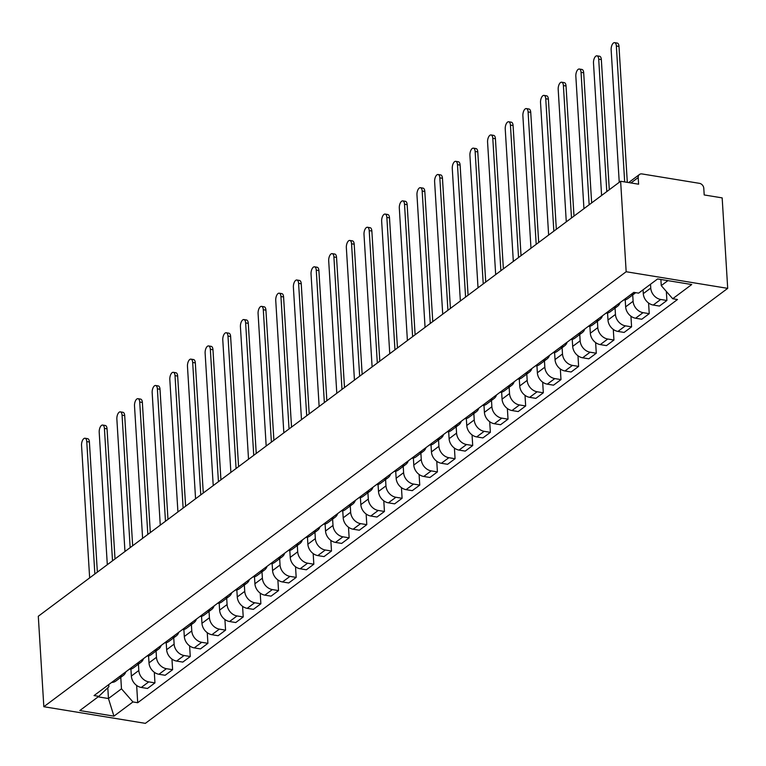 <?xml version="1.0" encoding="UTF-8"?>
<svg xmlns="http://www.w3.org/2000/svg" width="766" height="766" viewBox="0 0 766 766"><rect width="100%" height="100%" fill="white"/><g stroke="black" fill="none" stroke-linecap="round" stroke-linejoin="round"><path stroke-width="1.15" d="M628.647 182.576L639.466 174.495A4.653 3.706 53.2 0 1 641.994 173.93L699.463 183.342A4.653 3.706 53.2 0 1 703.791 188.302L704.193 194.947L722.166 197.887L727.7 288.361L626.167 271.738L43.834 706.721L38.3 616.247L620.632 181.264L626.167 271.738M43.834 706.721L145.368 723.353L727.7 288.361M639.466 174.495A4.653 3.706 53.2 0 0 638.193 177.559L630.973 182.95M620.632 181.264L638.605 184.204L638.193 177.559M130.919 669.053L131.35 676.062A10.714 8.512 53.2 0 0 141.289 687.456L147.484 688.471L154.952 682.889L148.757 681.874A10.714 8.512 -126.8 0 1 138.818 670.48L138.426 664.17M111.616 682.449A10.714 8.512 53.2 0 0 115.829 681.051L123.297 675.468A10.714 8.512 -126.8 0 1 119.084 676.866M154.301 672.261L154.952 682.889M125.825 671.83A10.714 8.512 -126.8 0 1 123.297 675.468M148.575 655.868L148.997 662.877A10.714 8.512 53.2 0 0 158.945 674.272L165.14 675.277L172.609 669.704L166.414 668.689A10.714 8.512 -126.8 0 1 156.465 657.295L156.082 650.976M129.272 669.264A10.714 8.512 53.2 0 0 133.476 667.866L140.944 662.284A10.714 8.512 -126.8 0 1 136.741 663.682M171.957 659.076L172.609 669.704M143.481 658.645A10.714 8.512 -126.8 0 1 140.944 662.284M166.222 642.684L166.653 649.692A10.714 8.512 53.2 0 0 176.601 661.077L182.796 662.092L190.265 656.519L184.07 655.505A10.714 8.512 -126.8 0 1 174.121 644.11L173.738 637.791M146.919 656.079A10.714 8.512 53.2 0 0 151.132 654.681L158.6 649.099A10.714 8.512 -126.8 0 1 154.387 650.497M189.614 645.891L190.265 656.519M161.138 645.46A10.714 8.512 -126.8 0 1 158.6 649.099M183.878 629.489L184.309 636.498A10.714 8.512 53.2 0 0 194.248 647.892L200.443 648.907L207.912 643.325L201.717 642.31A10.714 8.512 -126.8 0 1 191.778 630.925L191.385 624.606M164.575 642.885A10.714 8.512 53.2 0 0 168.788 641.487L176.257 635.914A10.714 8.512 -126.8 0 1 172.044 637.312M207.26 632.706L207.912 643.325M178.784 632.276A10.714 8.512 -126.8 0 1 176.257 635.914M201.535 616.304L201.956 623.313A10.714 8.512 53.2 0 0 211.904 634.708L218.099 635.723L225.568 630.14L219.373 629.125A10.714 8.512 -126.8 0 1 209.424 617.741L209.041 611.421M182.231 629.7A10.714 8.512 53.2 0 0 186.435 628.302L193.903 622.729A10.714 8.512 -126.8 0 1 189.7 624.127M224.917 619.512L225.568 630.14M196.441 619.081A10.714 8.512 -126.8 0 1 193.903 622.729M219.181 603.12L219.612 610.129A10.714 8.512 53.2 0 0 229.561 621.523L235.756 622.538L243.224 616.956L237.029 615.941A10.714 8.512 -126.8 0 1 227.081 604.546L226.698 598.236M199.878 616.515A10.714 8.512 53.2 0 0 204.091 615.117L211.56 609.535A10.714 8.512 -126.8 0 1 207.347 610.933M242.573 606.327L243.224 616.956M214.097 605.896A10.714 8.512 -126.8 0 1 211.56 609.535M236.838 589.935L237.269 596.944A10.714 8.512 53.2 0 0 247.207 608.338L253.402 609.353L260.871 603.771L254.676 602.756A10.714 8.512 -126.8 0 1 244.737 591.362L244.344 585.042M217.534 603.33A10.714 8.512 53.2 0 0 221.747 601.932L229.216 596.35A10.714 8.512 -126.8 0 1 225.003 597.748M260.22 593.143L260.871 603.771M231.744 592.712A10.714 8.512 -126.8 0 1 229.216 596.35M254.494 576.75L254.915 583.759A10.714 8.512 53.2 0 0 264.864 595.144L271.059 596.159L278.527 590.586L272.332 589.571A10.714 8.512 -126.8 0 1 262.384 578.177L262.001 571.857M235.191 590.146A10.714 8.512 53.2 0 0 239.394 588.748L246.863 583.165A10.714 8.512 -126.8 0 1 242.659 584.563M277.876 579.958L278.527 590.586M249.4 579.527A10.714 8.512 -126.8 0 1 246.863 583.165M272.141 563.556L272.572 570.565A10.714 8.512 53.2 0 0 282.52 581.959L288.715 582.974L296.183 577.392L289.988 576.386A10.714 8.512 -126.8 0 1 280.04 564.992L279.657 558.673M252.837 576.951A10.714 8.512 53.2 0 0 257.05 575.553L264.519 569.981A10.714 8.512 -126.8 0 1 260.306 571.379M295.532 566.773L296.183 577.392M267.056 566.342A10.714 8.512 -126.8 0 1 264.519 569.981M289.797 550.371L290.228 557.38A10.714 8.512 53.2 0 0 300.167 568.774L306.362 569.789L313.83 564.207L307.635 563.192A10.714 8.512 -126.8 0 1 297.696 551.807L297.304 545.488M270.494 563.766A10.714 8.512 53.2 0 0 274.707 562.368L282.175 556.796A10.714 8.512 -126.8 0 1 277.962 558.194M313.179 553.579L313.83 564.207M284.703 553.148A10.714 8.512 -126.8 0 1 282.175 556.796M307.453 537.186L307.875 544.195A10.714 8.512 53.2 0 0 317.823 555.589L324.018 556.604L331.486 551.022L325.291 550.007A10.714 8.512 -126.8 0 1 315.343 538.613L314.96 532.303M288.15 550.582A10.714 8.512 53.2 0 0 292.353 549.184L299.822 543.601A10.714 8.512 -126.8 0 1 295.619 544.999M330.835 540.394L331.486 551.022M302.359 539.963A10.714 8.512 -126.8 0 1 299.822 543.601M325.1 524.001L325.531 531.01A10.714 8.512 53.2 0 0 335.479 542.405L341.674 543.42L349.143 537.837L342.948 536.822A10.714 8.512 -126.8 0 1 332.999 525.428L332.616 519.109M305.797 537.397A10.714 8.512 53.2 0 0 310.01 535.999L317.478 530.417A10.714 8.512 -126.8 0 1 313.265 531.815M348.492 527.209L349.143 537.837M320.016 526.778A10.714 8.512 -126.8 0 1 317.478 530.417M342.756 510.817L343.187 517.826A10.714 8.512 53.2 0 0 353.126 529.21L359.321 530.225L366.79 524.653L360.595 523.638A10.714 8.512 -126.8 0 1 350.656 512.243L350.263 505.924M323.453 524.212A10.714 8.512 53.2 0 0 327.666 522.814L335.135 517.232A10.714 8.512 -126.8 0 1 330.922 518.63M366.138 514.024L366.79 524.653M337.662 513.593A10.714 8.512 -126.8 0 1 335.135 517.232M360.413 497.632L360.834 504.631A10.714 8.512 53.2 0 0 370.782 516.025L376.977 517.04L384.446 511.468L378.251 510.453A10.714 8.512 -126.8 0 1 368.302 499.059L367.919 492.739M341.109 511.018A10.714 8.512 53.2 0 0 345.313 509.629L352.781 504.047A10.714 8.512 -126.8 0 1 348.578 505.445M383.795 500.84L384.446 511.468M355.319 500.409A10.714 8.512 -126.8 0 1 352.781 504.047M378.059 484.438L378.49 491.446A10.714 8.512 53.2 0 0 388.439 502.841L394.634 503.856L402.102 498.273L395.907 497.258A10.714 8.512 -126.8 0 1 385.959 485.874L385.576 479.554M358.756 497.833A10.714 8.512 53.2 0 0 362.969 496.435L370.438 490.862A10.714 8.512 -126.8 0 1 366.225 492.26M401.451 487.655L402.102 498.273M372.975 487.214A10.714 8.512 -126.8 0 1 370.438 490.862M395.716 471.253L396.146 478.262A10.714 8.512 53.2 0 0 406.085 489.656L412.28 490.671L419.749 485.089L413.554 484.074A10.714 8.512 -126.8 0 1 403.615 472.679L403.222 466.37M376.412 484.648A10.714 8.512 53.2 0 0 380.625 483.25L388.094 477.678A10.714 8.512 -126.8 0 1 383.881 479.066M419.098 474.46L419.749 485.089M390.622 474.03A10.714 8.512 -126.8 0 1 388.094 477.678M413.372 458.068L413.793 465.077A10.714 8.512 53.2 0 0 423.742 476.471L429.937 477.486L437.405 471.904L431.21 470.889A10.714 8.512 -126.8 0 1 421.271 459.495L420.879 453.185M394.069 471.463A10.714 8.512 53.2 0 0 398.272 470.065L405.741 464.483A10.714 8.512 -126.8 0 1 401.537 465.881M436.754 461.276L437.405 471.904M408.278 460.845A10.714 8.512 -126.8 0 1 405.741 464.483M431.019 444.883L431.45 451.892A10.714 8.512 53.2 0 0 441.398 463.286L447.593 464.292L455.061 458.719L448.866 457.704A10.714 8.512 -126.8 0 1 438.918 446.31L438.535 439.99M411.715 458.279A10.714 8.512 53.2 0 0 415.928 456.881L423.397 451.298A10.714 8.512 -126.8 0 1 419.184 452.696M454.41 448.091L455.061 458.719M425.934 447.66A10.714 8.512 -126.8 0 1 423.397 451.298M448.675 431.698L449.106 438.707A10.714 8.512 53.2 0 0 459.045 450.092L465.24 451.107L472.708 445.534L466.513 444.519A10.714 8.512 -126.8 0 1 456.574 433.125L456.191 426.806M429.372 445.094A10.714 8.512 53.2 0 0 433.585 443.696L441.053 438.114A10.714 8.512 -126.8 0 1 436.84 439.512M472.057 434.906L472.708 445.534M443.581 434.475A10.714 8.512 -126.8 0 1 441.053 438.114M466.331 418.504L466.762 425.513A10.714 8.512 53.2 0 0 476.701 436.907L482.896 437.922L490.364 432.34L484.169 431.325A10.714 8.512 -126.8 0 1 474.231 419.94L473.838 413.621M447.028 431.9A10.714 8.512 53.2 0 0 451.231 430.502L458.7 424.929A10.714 8.512 -126.8 0 1 454.497 426.327M489.713 421.721L490.364 432.34M461.237 421.29A10.714 8.512 -126.8 0 1 458.7 424.929M483.978 405.319L484.409 412.328A10.714 8.512 53.2 0 0 494.357 423.722L500.552 424.737L508.021 419.155L501.826 418.14A10.714 8.512 -126.8 0 1 491.877 406.756L491.494 400.436M464.675 418.715A10.714 8.512 53.2 0 0 468.888 417.317L476.356 411.744A10.714 8.512 -126.8 0 1 472.143 413.142M507.37 408.527L508.021 419.155M478.894 408.096A10.714 8.512 -126.8 0 1 476.356 411.744M501.634 392.135L502.065 399.143A10.714 8.512 53.2 0 0 512.004 410.538L518.199 411.553L525.668 405.97L519.472 404.955A10.714 8.512 -126.8 0 1 509.534 393.561L509.151 387.251M482.331 405.53A10.714 8.512 53.2 0 0 486.544 404.132L494.013 398.55A10.714 8.512 -126.8 0 1 489.8 399.948M525.016 395.342L525.668 405.97M496.54 394.911A10.714 8.512 -126.8 0 1 494.013 398.55M519.291 378.95L519.721 385.959A10.714 8.512 53.2 0 0 529.66 397.353L535.855 398.368L543.324 392.786L537.129 391.771A10.714 8.512 -126.8 0 1 527.19 380.376L526.797 374.057M499.987 392.345A10.714 8.512 53.2 0 0 504.191 390.947L511.659 385.365A10.714 8.512 -126.8 0 1 507.456 386.763M542.673 382.157L543.324 392.786M514.197 381.727A10.714 8.512 -126.8 0 1 511.659 385.365M536.937 365.765L537.368 372.774A10.714 8.512 53.2 0 0 547.317 384.159L553.512 385.174L560.98 379.601L554.785 378.586A10.714 8.512 -126.8 0 1 544.837 367.192L544.454 360.872M517.634 379.16A10.714 8.512 53.2 0 0 521.847 377.762L529.316 372.18A10.714 8.512 -126.8 0 1 525.103 373.578M560.329 368.973L560.98 379.601M531.853 368.542A10.714 8.512 -126.8 0 1 529.316 372.18M554.594 352.571L555.024 359.58A10.714 8.512 53.2 0 0 564.963 370.974L571.158 371.989L578.627 366.407L572.441 365.401A10.714 8.512 -126.8 0 1 562.493 354.007L562.11 347.687M535.29 365.966A10.714 8.512 53.2 0 0 539.503 364.568L546.972 358.995A10.714 8.512 -126.8 0 1 542.759 360.393M577.985 355.788L578.627 366.407M549.5 355.357A10.714 8.512 -126.8 0 1 546.972 358.995M572.25 339.386L572.681 346.395A10.714 8.512 53.2 0 0 582.62 357.789L588.815 358.804L596.283 353.222L590.088 352.207A10.714 8.512 -126.8 0 1 580.149 340.822L579.757 334.503M552.947 352.781A10.714 8.512 53.2 0 0 557.15 351.383L564.619 345.811A10.714 8.512 -126.8 0 1 560.415 347.209M595.632 342.594L596.283 353.222M567.156 342.163A10.714 8.512 -126.8 0 1 564.619 345.811M589.897 326.201L590.327 333.21A10.714 8.512 53.2 0 0 600.276 344.604L606.471 345.619L613.939 340.037L607.744 339.022A10.714 8.512 -126.8 0 1 597.796 327.628L597.413 321.318M570.593 339.597A10.714 8.512 53.2 0 0 574.806 338.199L582.275 332.616A10.714 8.512 -126.8 0 1 578.062 334.014M613.288 329.409L613.939 340.037M584.812 328.978A10.714 8.512 -126.8 0 1 582.275 332.616M607.553 313.016L607.984 320.025A10.714 8.512 53.2 0 0 617.932 331.419L624.118 332.434L631.586 326.852L625.401 325.837A10.714 8.512 -126.8 0 1 615.452 314.443L615.069 308.124M588.25 326.412A10.714 8.512 53.2 0 0 592.463 325.014L599.931 319.432A10.714 8.512 -126.8 0 1 595.718 320.83M630.945 316.224L631.586 326.852M602.459 315.793A10.714 8.512 -126.8 0 1 599.931 319.432M625.209 299.832L625.64 306.84A10.714 8.512 53.2 0 0 635.579 318.225L641.774 319.24L649.242 313.667L643.047 312.652A10.714 8.512 -126.8 0 1 633.109 301.258L632.716 294.939M605.906 313.227A10.714 8.512 53.2 0 0 610.109 311.829L617.578 306.247A10.714 8.512 -126.8 0 1 613.375 307.645M648.591 303.039L649.242 313.667M620.115 302.608A10.714 8.512 -126.8 0 1 617.578 306.247M643.057 289.816L643.287 293.646A10.714 8.512 53.2 0 0 653.235 305.04L659.43 306.055L666.899 300.483L660.704 299.468A10.714 8.512 -126.8 0 1 650.755 288.073L650.525 284.243M623.553 300.033A10.714 8.512 53.2 0 0 627.766 298.644L635.234 293.062A10.714 8.512 -126.8 0 1 631.021 294.46M666.343 291.434L666.899 300.483M107.805 687.782L108.466 698.535L121.478 688.816L120.779 677.355M108.753 684.584L108.887 686.748L98.814 696.351L79.808 710.551L113.923 716.143L108.466 698.535L98.153 696.849M121.478 688.816L132.939 701.943L137.708 702.719L677.489 299.516L672.711 298.74L691.727 284.531L657.611 278.948L638.595 293.148L633.827 292.363L94.046 695.576L98.814 696.351M132.939 701.943L113.923 716.143M660.886 279.485L661.259 285.613L667.914 280.634M136.654 685.446L137.708 702.719M672.711 298.74L661.259 285.613M94.86 574.002L86.759 441.589A5.352 2.509 -80.7 0 0 85.026 438.248L87.659 438.679A5.352 2.509 99.3 0 1 89.402 442.02L97.359 572.135M85.026 438.248A5.352 2.509 -80.7 0 0 81.55 445.477L89.651 577.89M112.516 560.817L104.415 428.395A5.352 2.509 -80.7 0 0 102.673 425.053L105.315 425.494A5.352 2.509 99.3 0 1 107.049 428.836L115.015 558.95M102.673 425.053A5.352 2.509 -80.7 0 0 99.207 432.283L107.307 564.705M130.163 547.623L122.062 415.21A5.352 2.509 -80.7 0 0 120.329 411.869L122.972 412.3A5.352 2.509 99.3 0 1 124.705 415.641L132.662 545.756M120.329 411.869A5.352 2.509 -80.7 0 0 116.863 419.098L124.963 551.52M147.819 534.438L139.718 402.026A5.352 2.509 -80.7 0 0 137.985 398.684L140.618 399.115A5.352 2.509 99.3 0 1 142.361 402.456L150.318 532.571M137.985 398.684A5.352 2.509 -80.7 0 0 134.51 405.913L142.61 538.326M165.475 521.253L157.375 388.841A5.352 2.509 -80.7 0 0 155.632 385.499L158.275 385.93A5.352 2.509 99.3 0 1 160.008 389.272L167.974 519.386M155.632 385.499A5.352 2.509 -80.7 0 0 152.166 392.728L160.266 525.141M183.122 508.069L175.021 375.656A5.352 2.509 -80.7 0 0 173.288 372.314L175.931 372.745A5.352 2.509 99.3 0 1 177.664 376.087L185.621 506.202M173.288 372.314A5.352 2.509 -80.7 0 0 169.822 379.543L177.923 511.956M200.778 494.884L192.678 362.462A5.352 2.509 -80.7 0 0 190.945 359.13L193.578 359.56A5.352 2.509 99.3 0 1 195.32 362.902L203.277 493.017M190.945 359.13A5.352 2.509 -80.7 0 0 187.469 366.359L195.569 498.771M218.434 481.69L210.334 349.277A5.352 2.509 -80.7 0 0 208.591 345.935L211.234 346.376A5.352 2.509 99.3 0 1 212.967 349.708L220.934 479.822M208.591 345.935A5.352 2.509 -80.7 0 0 205.125 353.164L213.226 485.587M236.081 468.505L227.981 336.092A5.352 2.509 -80.7 0 0 226.248 332.75L228.89 333.181A5.352 2.509 99.3 0 1 230.623 336.523L238.58 466.638M226.248 332.75A5.352 2.509 -80.7 0 0 222.782 339.98L230.882 472.392M253.738 455.32L245.637 322.907A5.352 2.509 -80.7 0 0 243.904 319.566L246.537 319.996A5.352 2.509 99.3 0 1 248.28 323.338L256.237 453.453M243.904 319.566A5.352 2.509 -80.7 0 0 240.428 326.795L248.529 459.207M271.394 442.135L263.293 309.723A5.352 2.509 -80.7 0 0 261.551 306.381L264.193 306.812A5.352 2.509 99.3 0 1 265.926 310.153L273.893 440.268M261.551 306.381A5.352 2.509 -80.7 0 0 258.085 313.61L266.185 446.023M289.041 428.95L280.94 296.538A5.352 2.509 -80.7 0 0 279.207 293.196L281.85 293.627A5.352 2.509 99.3 0 1 283.583 296.969L291.54 427.083M279.207 293.196A5.352 2.509 -80.7 0 0 275.741 300.425L283.841 432.838M306.697 415.766L298.596 283.343A5.352 2.509 -80.7 0 0 296.863 280.002L299.496 280.442A5.352 2.509 99.3 0 1 301.239 283.774L309.196 413.899M296.863 280.002A5.352 2.509 -80.7 0 0 293.388 287.231L301.488 419.653M324.353 402.571L316.253 270.159A5.352 2.509 -80.7 0 0 314.51 266.817L317.153 267.248A5.352 2.509 99.3 0 1 318.895 270.59L326.852 400.704M314.51 266.817A5.352 2.509 -80.7 0 0 311.044 274.046L319.144 406.459M342 389.387L333.899 256.974A5.352 2.509 -80.7 0 0 332.166 253.632L334.809 254.063A5.352 2.509 99.3 0 1 336.542 257.405L344.499 387.519M332.166 253.632A5.352 2.509 -80.7 0 0 328.7 260.861L336.801 393.274M359.656 376.202L351.556 243.789A5.352 2.509 -80.7 0 0 349.823 240.447L352.456 240.878A5.352 2.509 99.3 0 1 354.198 244.22L362.155 374.335M349.823 240.447A5.352 2.509 -80.7 0 0 346.347 247.677L354.447 380.089M377.312 363.017L369.212 230.604A5.352 2.509 -80.7 0 0 367.469 227.263L370.112 227.694A5.352 2.509 99.3 0 1 371.855 231.035L379.812 361.15M367.469 227.263A5.352 2.509 -80.7 0 0 364.003 234.492L372.104 366.904M394.959 349.832L386.859 217.41A5.352 2.509 -80.7 0 0 385.126 214.068L387.768 214.509A5.352 2.509 99.3 0 1 389.501 217.85L397.458 347.965M385.126 214.068A5.352 2.509 -80.7 0 0 381.66 221.297L389.76 353.72M412.615 336.638L404.515 204.225A5.352 2.509 -80.7 0 0 402.782 200.884L405.415 201.314A5.352 2.509 99.3 0 1 407.158 204.656L415.115 334.771M402.782 200.884A5.352 2.509 -80.7 0 0 399.316 208.113L407.407 340.525M430.272 323.453L422.171 191.04A5.352 2.509 -80.7 0 0 420.429 187.699L423.071 188.13A5.352 2.509 99.3 0 1 424.814 191.471L432.771 321.586M420.429 187.699A5.352 2.509 -80.7 0 0 416.963 194.928L425.063 327.341M447.918 310.268L439.828 177.856A5.352 2.509 -80.7 0 0 438.085 174.514L440.728 174.945A5.352 2.509 99.3 0 1 442.461 178.286L450.418 308.401M438.085 174.514A5.352 2.509 -80.7 0 0 434.619 181.743L442.719 314.156M465.575 297.084L457.474 164.671A5.352 2.509 -80.7 0 0 455.741 161.329L458.374 161.76A5.352 2.509 99.3 0 1 460.117 165.102L468.074 295.216M455.741 161.329A5.352 2.509 -80.7 0 0 452.275 168.558L460.366 300.971M483.231 283.899L475.131 151.476A5.352 2.509 -80.7 0 0 473.388 148.144L476.031 148.575A5.352 2.509 99.3 0 1 477.773 151.917L485.73 282.032M473.388 148.144A5.352 2.509 -80.7 0 0 469.922 155.374L478.022 287.786M500.878 270.704L492.787 138.292A5.352 2.509 -80.7 0 0 491.044 134.95L493.687 135.381A5.352 2.509 99.3 0 1 495.42 138.723L503.377 268.837M491.044 134.95A5.352 2.509 -80.7 0 0 487.578 142.179L495.679 274.601M518.534 257.52L510.434 125.107A5.352 2.509 -80.7 0 0 508.701 121.765L511.343 122.196A5.352 2.509 99.3 0 1 513.076 125.538L521.033 255.653M508.701 121.765A5.352 2.509 -80.7 0 0 505.234 128.994L513.325 261.407M536.19 244.335L528.09 111.922A5.352 2.509 -80.7 0 0 526.347 108.581L528.99 109.011A5.352 2.509 99.3 0 1 530.733 112.353L538.69 242.468M526.347 108.581A5.352 2.509 -80.7 0 0 522.881 115.81L530.982 248.222M553.837 231.15L545.746 98.737A5.352 2.509 -80.7 0 0 544.004 95.396L546.646 95.827A5.352 2.509 99.3 0 1 548.379 99.168L556.336 229.283M544.004 95.396A5.352 2.509 -80.7 0 0 540.537 102.625L548.638 235.038M571.493 217.965L563.393 85.553A5.352 2.509 -80.7 0 0 561.66 82.211L564.303 82.642A5.352 2.509 99.3 0 1 566.036 85.983L573.993 216.098M561.66 82.211A5.352 2.509 -80.7 0 0 558.194 89.44L566.285 221.853M589.15 204.781L581.049 72.358A5.352 2.509 -80.7 0 0 579.307 69.017L581.949 69.457A5.352 2.509 99.3 0 1 583.692 72.789L591.649 202.913M579.307 69.017A5.352 2.509 -80.7 0 0 575.841 76.246L583.941 208.668M606.796 191.586L598.706 59.173A5.352 2.509 -80.7 0 0 596.963 55.832L599.606 56.263A5.352 2.509 99.3 0 1 601.339 59.604L609.296 189.719M596.963 55.832A5.352 2.509 -80.7 0 0 593.497 63.061L601.597 195.474M624.673 181.925L616.352 45.989A5.352 2.509 -80.7 0 0 614.619 42.647L617.262 43.078A5.352 2.509 99.3 0 1 618.995 46.42L627.306 182.356M614.619 42.647A5.352 2.509 -80.7 0 0 611.153 49.876L619.244 182.289M650.755 288.073L643.287 293.646M633.109 301.258L625.64 306.84M615.452 314.443L607.984 320.025M597.796 327.628L590.327 333.21M580.149 340.822L572.681 346.395M562.493 354.007L555.024 359.58M544.837 367.192L537.368 372.774M527.19 380.376L519.721 385.959M509.534 393.561L502.065 399.143M491.877 406.756L484.409 412.328M474.231 419.94L466.762 425.513M456.574 433.125L449.106 438.707M438.918 446.31L431.45 451.892M421.271 459.495L413.793 465.077M403.615 472.679L396.146 478.262M385.959 485.874L378.49 491.446M368.302 499.059L360.834 504.631M350.656 512.243L343.187 517.826M332.999 525.428L325.531 531.01M315.343 538.613L307.875 544.195M297.696 551.807L290.228 557.38M280.04 564.992L272.572 570.565M262.384 578.177L254.915 583.759M244.737 591.362L237.269 596.944M227.081 604.546L219.612 610.129M209.424 617.741L201.956 623.313M191.778 630.925L184.309 636.498M174.121 644.11L166.653 649.692M156.465 657.295L148.997 662.877M138.818 670.48L131.35 676.062M643.047 312.652L635.579 318.225M625.401 325.837L617.932 331.419M607.744 339.022L600.276 344.604M590.088 352.207L582.62 357.789M572.441 365.401L564.963 370.974M554.785 378.586L547.317 384.159M537.129 391.771L529.66 397.353M519.472 404.955L512.004 410.538M501.826 418.14L494.357 423.722M484.169 431.325L476.701 436.907M466.513 444.519L459.045 450.092M448.866 457.704L441.398 463.286M431.21 470.889L423.742 476.471M413.554 484.074L406.085 489.656M395.907 497.258L388.439 502.841M378.251 510.453L370.782 516.025M360.595 523.638L353.126 529.21M342.948 536.822L335.479 542.405M325.291 550.007L317.823 555.589M307.635 563.192L300.167 568.774M289.988 576.386L282.52 581.959M272.332 589.571L264.864 595.144M254.676 602.756L247.207 608.338M237.029 615.941L229.561 621.523M219.373 629.125L211.904 634.708M201.717 642.31L194.248 647.892M184.07 655.505L176.601 661.077M166.414 668.689L158.945 674.272M148.757 681.874L141.289 687.456M660.704 299.468L653.235 305.04M86.759 441.589L89.402 442.02M104.415 428.395L107.049 428.836M122.062 415.21L124.705 415.641M139.718 402.026L142.361 402.456M157.375 388.841L160.008 389.272M175.021 375.656L177.664 376.087M192.678 362.462L195.32 362.902M210.334 349.277L212.967 349.708M227.981 336.092L230.623 336.523M245.637 322.907L248.28 323.338M263.293 309.723L265.926 310.153M280.94 296.538L283.583 296.969M298.596 283.343L301.239 283.774M316.253 270.159L318.895 270.59M333.899 256.974L336.542 257.405M351.556 243.789L354.198 244.22M369.212 230.604L371.855 231.035M386.859 217.41L389.501 217.85M404.515 204.225L407.158 204.656M422.171 191.04L424.814 191.471M439.828 177.856L442.461 178.286M457.474 164.671L460.117 165.102M475.131 151.476L477.773 151.917M492.787 138.292L495.42 138.723M510.434 125.107L513.076 125.538M528.09 111.922L530.733 112.353M545.746 98.737L548.379 99.168M563.393 85.553L566.036 85.983M581.049 72.358L583.692 72.789M598.706 59.173L601.339 59.604M616.352 45.989L618.995 46.42"/></g></svg>
